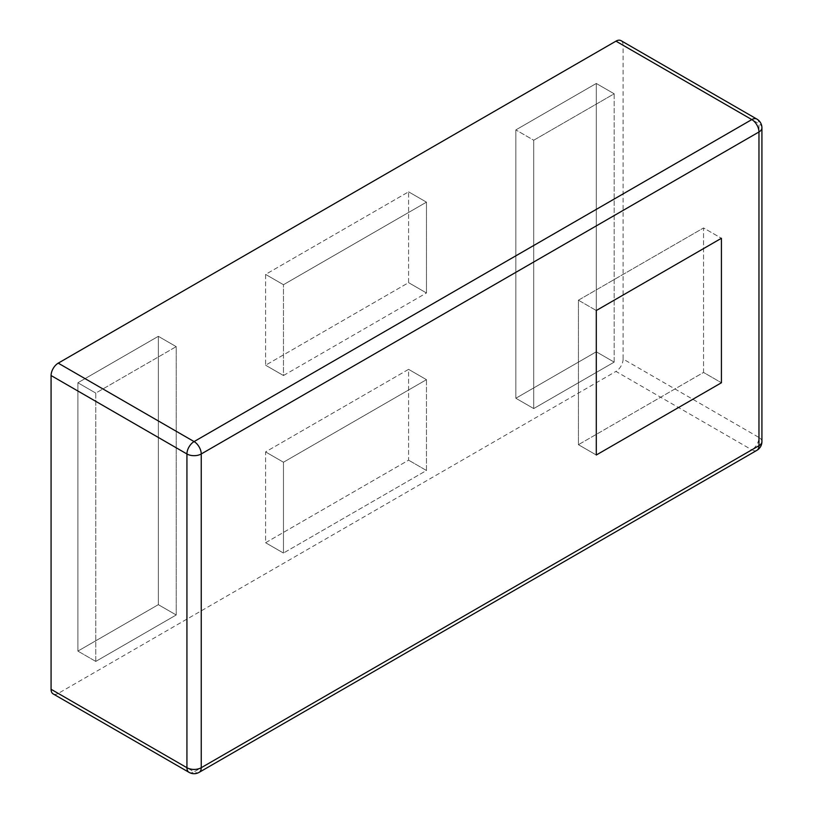 <?xml version="1.0" encoding="UTF-8"?>
<svg xmlns="http://www.w3.org/2000/svg" width="813" height="813" viewBox="0 0 813 813"><rect width="100%" height="100%" fill="white"/><g stroke="black" fill="none" stroke-linecap="round" stroke-linejoin="round"><path stroke-width="0.61" stroke-dasharray="4.07 3.05" d="M578.419 300.2L596.295 310.515L578.419 300.2L578.419 444.691L596.295 455.006L578.419 444.691L703.55 372.445L721.426 382.76L703.55 372.445L703.55 227.955L721.426 238.27L703.55 227.955L578.419 300.2L578.419 444.691L703.55 372.445L703.55 227.955L578.419 300.2M621.01 40.65A10.112 5.833 -60 0 1 623.104 45.284L758.966 123.718L758.966 437.465L623.104 359.031L623.104 45.284M623.104 359.031A10.112 5.833 -60 0 1 615.959 371.409L751.812 449.853L194.083 771.852L58.231 693.418L615.959 371.409M58.231 693.418A10.112 5.833 -60 0 1 53.17 693.916M77.896 382.76L77.896 651.101L158.332 604.659L158.332 336.318L77.896 382.76L77.896 651.101L158.332 604.659L158.332 336.318L77.896 382.76L95.771 393.086L95.771 661.416L77.896 651.101L95.771 661.416L176.208 614.974L158.332 604.659L176.208 614.974L176.208 346.643L158.332 336.318L176.208 346.643L95.771 393.086L77.896 382.76M408.593 282.65L408.593 191.827L265.587 274.398L265.587 365.22L408.593 282.65L408.593 191.827L265.587 274.398L265.587 365.22L408.593 282.65L426.469 292.975L426.469 202.152L408.593 191.827L426.469 202.152L283.463 284.713L265.587 274.398L283.463 284.713L283.463 375.535L265.587 365.22L283.463 375.535L426.469 292.975L408.593 282.65M265.587 542.728L408.593 460.168L408.593 369.346L265.587 451.906L265.587 542.728L408.593 460.168L408.593 369.346L265.587 451.906L265.587 542.728L283.463 553.053L426.469 470.493L408.593 460.168L426.469 470.493L426.469 379.671L408.593 369.346L426.469 379.671L283.463 462.231L265.587 451.906L283.463 462.231L283.463 553.053L265.587 542.728M515.849 398.248L596.295 351.805L596.295 83.465L515.849 129.907L515.849 398.248L596.295 351.805L596.295 83.465L515.849 129.907L515.849 398.248L533.724 408.563L614.171 362.12L596.295 351.805L614.171 362.12L614.171 93.79L596.295 83.465L614.171 93.79L533.724 140.232L515.849 129.907L533.724 140.232L533.724 408.563L515.849 398.248M614.171 362.12L614.171 93.79L533.724 140.232L533.724 408.563L614.171 362.12M426.469 470.493L426.469 379.671L283.463 462.231L283.463 553.053L426.469 470.493M426.469 202.152L283.463 284.713L283.463 375.535L426.469 292.975L426.469 202.152M95.771 661.416L176.208 614.974L176.208 346.643L95.771 393.086L95.771 661.416M189.033 772.35A10.112 5.833 120 0 0 194.083 771.852A10.112 5.833 60 0 0 199.144 772.35M756.862 450.351A10.112 5.833 60 0 1 751.812 449.853A10.112 5.833 120 0 0 758.966 437.465A10.112 5.833 -0 0 1 761.923 441.591M761.923 127.844A10.112 5.833 180 0 0 758.966 123.718A10.112 5.833 120 0 0 756.862 119.084"/><path stroke-width="1.22" d="M596.295 310.515L596.295 455.006L721.426 382.76L721.426 238.27L596.295 310.515L596.295 455.006L721.426 382.76L721.426 238.27L596.295 310.515M615.959 41.148L58.231 363.147L194.083 441.591L751.812 119.582L615.959 41.148A10.112 5.833 -60 0 1 621.01 40.65L756.862 119.084A10.112 5.833 120 0 0 751.812 119.582A10.112 5.833 60 0 1 758.966 131.97L201.238 453.969L201.238 767.716L758.966 445.717L758.966 131.97A10.112 5.833 180 0 0 761.923 127.844A10.112 10.112 0 0 0 756.862 119.084M189.033 772.35A10.112 10.112 0 0 0 199.144 772.35A10.112 5.833 60 0 0 201.238 767.716A10.112 5.833 180 0 1 186.929 767.716A10.112 5.833 120 0 0 189.033 772.35L53.17 693.916A10.112 5.833 -60 0 1 51.077 689.282L186.929 767.716L186.929 453.969L51.077 375.535L51.077 689.282M51.077 375.535A10.112 5.833 -60 0 1 58.231 363.147M186.929 453.969A10.112 5.833 0 0 0 201.238 453.969A10.112 5.833 60 0 0 194.083 441.591A10.112 5.833 120 0 0 186.929 453.969M761.923 441.591A10.112 5.833 -0 0 1 758.966 445.717A10.112 5.833 60 0 1 756.862 450.351A10.112 10.112 0 0 0 761.923 441.591L761.923 127.844M199.144 772.35L756.862 450.351"/></g></svg>
